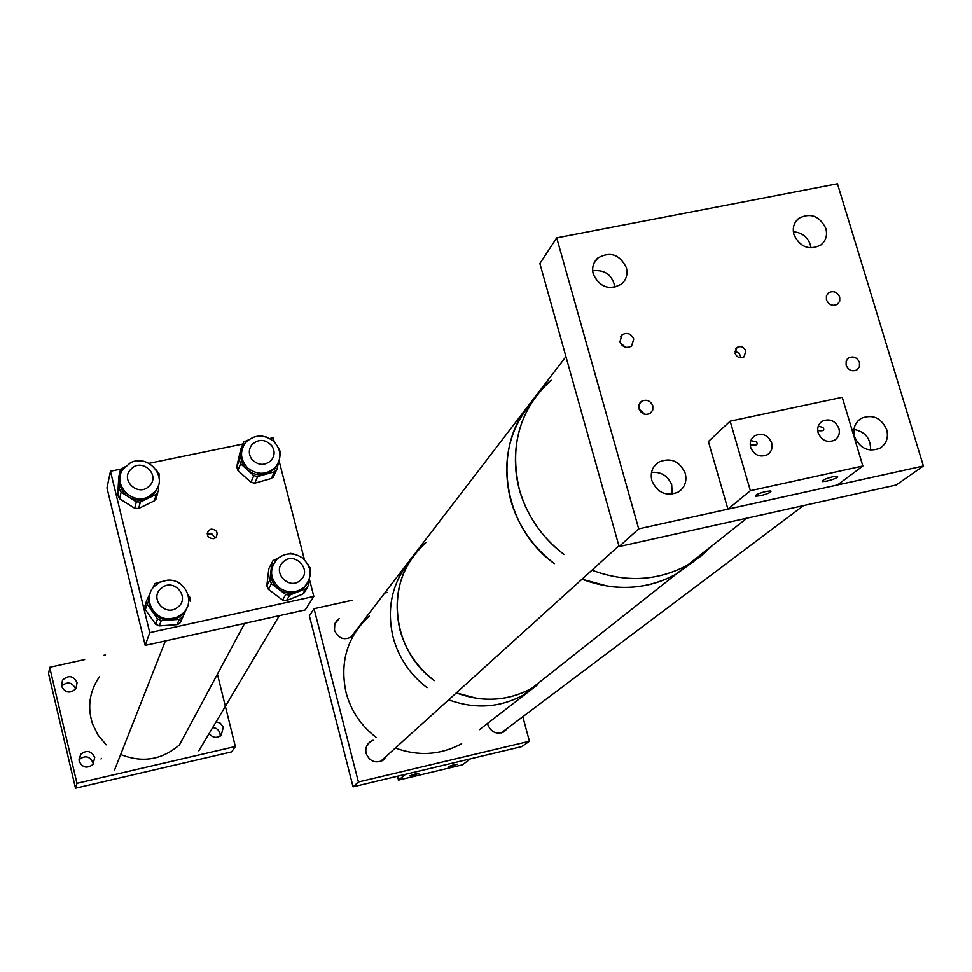 <?xml version="1.0" encoding="UTF-8"?>
<svg xmlns="http://www.w3.org/2000/svg" width="972" height="972" viewBox="0 0 972 972"><rect width="100%" height="100%" fill="white"/><g stroke="black" fill="none" stroke-linecap="round" stroke-linejoin="round"><path stroke-width="1.46" d="M204.266 741.758L201.799 745.901M77.092 682.587L75.938 688.711C69.996 693.862 65.185 692.987 61.515 686.074L62.536 680.145C68.465 674.787 73.313 675.601 77.092 682.587M78.914 759.946L79.145 759.642C85.074 755.098 89.691 756.131 93.02 762.741L93.215 764.199M94.734 757.504L92.996 764.466C86.994 768.84 82.353 767.722 79.096 761.1L80.664 754.345C86.666 749.74 91.356 750.797 94.734 757.504M212.771 727.469L216.209 728.441L218.421 730.251L220.037 733.41L220.207 736.144M216.161 721.795L220.267 723.156L223.317 727.117L221.166 735.427C216.622 738.477 212.625 737.845 209.162 733.544M84.673 659.563L49.681 667.314L48.6 673.803L75.5 788.231L231.676 751.866L235.333 746.52L76.97 783.335L75.5 788.231M49.681 667.314L76.97 783.335M217.412 674.155L235.333 746.52M61.528 686.111C67.396 681.202 72.11 682.113 75.634 688.856M105.474 654.946L103.567 655.371M215.225 537.978L212.054 534.065L209.806 533.701L207.315 534.685M213.476 538.719L216.112 537.212C218.299 532.292 216.622 529.606 211.082 529.133L208.409 530.688C206.271 535.596 207.959 538.269 213.476 538.719M149.737 632.651L145.205 645.396L305.232 609.93L313.835 596.456L149.737 632.651L110.456 471.238L120.941 469.075M145.205 645.396L106.969 487.92L110.456 471.238M148.971 463.316L242.866 444.01M269.766 438.481L273.181 437.777L274.213 441.786M279.11 460.922L304.406 559.653M309.4 579.13L313.835 596.456M279.329 587.866C287.882 593.442 296.108 593.26 304.017 587.307C312.729 577.295 312.206 567.502 302.426 557.94C293.532 552.193 285.088 552.582 277.117 559.082C269.05 569.057 269.791 578.656 279.329 587.866M304.844 591.608L302.608 594.159L286.473 600.599L282.548 600.052L285.756 594.572L278.6 589.166C284.638 593.418 291.053 594.317 297.869 591.875L303.228 588.607L307.176 583.722M285.756 594.572L289.705 595.131L286.473 600.599M302.608 594.159L306.01 588.631L289.705 595.131M306.01 588.631L308.367 585.557L308.962 580.333M307.674 563.869L310.347 568.304L310.08 570.686M289.255 553.882L290.592 553.347L295.281 554.477M273.278 564.38L270.896 571.475L271.929 562.837L273.047 560.577L277.919 558.353M282.548 600.052L268.394 589.336L266.826 585.739L268.867 568.632L271.953 562.654M266.826 585.739L269.864 580.114L270.896 571.475C270.301 578.619 272.877 584.512 278.6 589.166L271.443 583.747L268.394 589.336M269.864 580.114L271.443 583.747M167.233 580.223L159.833 582.204L153.819 586.821C142.337 598.788 153.928 620.707 170.744 618.739L177.657 616.965L183.416 612.895C195.894 601.194 184.486 578.243 167.233 580.223M149.931 593.928C147.829 600.125 148.631 606.006 152.337 611.558C156.844 617.451 162.822 620.258 170.27 619.978L161.231 620.622L159.286 625.895L155.642 624.182L145.338 609.663L144.986 605.75L146.468 601.231M152.325 588.777L155.01 583.528L160.283 581.997M155.642 624.182L157.549 618.897L147.137 604.22L146.784 600.271L150.089 593.406M157.549 618.897L161.231 620.622M177.159 624.607L179.285 619.334L170.27 619.978L175.276 618.97L179.82 616.722L182.918 614.146L186.405 609.14L179.723 623.429L177.159 624.607L159.286 625.895M179.285 619.334L182.602 617.099M180.44 622.396L187.074 607.549M190.184 601.194L189.819 597.258L188.046 594.767M174.425 581.025L179.431 582.653L180.27 583.844M273.606 441.215C263.521 433.877 254.166 434.375 245.515 442.697C239.513 451.518 240.303 459.987 247.872 468.115C257.604 475.284 266.814 474.992 275.465 467.216C282.002 458.31 281.37 449.635 273.606 441.215M242.417 448.25L241.25 451.737C239.987 458.626 241.979 464.616 247.216 469.683L240.643 463.741L237.921 470.497L236.706 466.839L240.764 449.343M262.136 436.088L266.486 437.036M236.706 466.839L239.416 460.048L243.085 443.439L243.826 441.92L248.31 439.964M239.416 460.048L240.643 463.741M250.946 482.27L253.789 475.636L247.216 469.683C252.793 474.397 259.074 475.891 266.061 474.166L257.665 476.559L254.773 483.181L250.946 482.27L237.921 470.497M253.789 475.636L257.665 476.559M273.995 475.709L271.395 478.455L274.444 471.785L266.061 474.166L274.748 468.783L278.016 463.535M274.444 471.785L277.069 469.026L278.466 462.587M278.405 447.813L280.677 452.43L280.009 455.516M271.395 478.455L254.773 483.181M130.479 462.757L123.031 469.172C111.792 484.153 132.046 505.841 148.752 496.68L155.617 491.018C167.852 476.207 147.598 453.474 130.479 462.757M120.224 476.098L119.605 480.071C119.556 487.203 122.594 492.865 128.717 497.02C135.12 500.762 141.657 501.151 148.327 498.186L140.369 502.062L138.644 508.502L134.658 508.259L119.58 498.758L117.734 495.307L118.754 476.9M117.734 495.307L119.24 488.734L119.981 471.42L120.601 469.512L124.866 466.876M119.24 488.734L121.111 492.221L119.58 498.758M134.658 508.259L136.335 501.831L121.111 492.221M136.335 501.831L140.369 502.062M156.516 497.615L154.402 500.823L156.273 494.323L148.327 498.186L155.18 492.549L158.266 485.951M156.273 494.323L158.412 491.091L158.667 484.578M155.812 469.452L159.104 473.814L158.971 477.155M137.307 460.886L142.58 461.093M154.402 500.823L138.644 508.502M339.228 618.484L334.83 623.745L334.477 630.281C338.487 638.835 344.525 640.827 352.581 636.283L353.249 635.664M355.752 631.545L355.946 630.84M373.09 740.251L370.648 741.442C366.626 744.394 365.12 748.379 366.128 753.385C369.506 761.295 375.095 763.652 382.895 760.444L387.208 755.39M381.158 761.307L381.498 760.566M487.567 723.253L487.847 724.687C491.079 732.281 496.437 734.698 503.921 731.94L508.052 727.785M529.424 741.284L521.83 746.593L353.067 786.834L309.375 615.847L314.041 608.703L358.413 782.01L529.424 741.284L522.802 716.68M387.488 592.434L384.997 592.981M352.301 600.234L314.041 608.703M367.574 745.621L366.784 745.925M353.067 786.834L358.413 782.01M393.113 637.328C386.309 607.84 392.263 581.912 410.962 559.556C392.263 581.912 386.309 607.84 393.113 637.328C398.702 657.789 410.014 674.568 427.048 687.678C410.014 674.568 398.702 657.789 393.113 637.328M399.82 629.467C392.226 594.815 400.914 565.874 425.882 542.619C384.705 575.837 388.557 648.105 434.314 680.594C417.012 667.278 405.506 650.232 399.82 629.467M479.463 729.656L537.832 684.519L523.058 695.187C499.511 707.81 474.725 709.341 448.7 699.779C474.725 709.341 499.511 707.81 523.058 695.187L531.806 688.273C507.906 701.079 482.744 702.61 456.305 692.89L476.96 698.358C496.643 700.958 514.929 697.592 531.806 688.273L676.075 574.197C646.526 589.907 615.167 591.583 581.985 579.203L607.852 586.225C632.468 589.652 655.213 585.642 676.075 574.197L694.798 560.674L676.075 574.197L687.508 565.157C657.522 581.098 625.664 582.763 591.96 570.187C625.664 582.763 657.522 581.098 687.508 565.157L746.946 518.173M551.962 672.332L531.806 688.273L551.962 672.332M519.34 489.305C509.231 445.443 519.826 409.078 551.1 380.222C515.379 409.856 504.711 465.284 527.164 510.008C535.851 527.602 548.087 542.388 563.869 554.368C541.696 537.309 526.848 515.622 519.34 489.305M510.555 499.608C501.516 462.137 508.757 429.466 532.279 401.57C491.103 445.152 501.382 525.682 554.344 563.651C532.535 546.872 517.93 525.524 510.555 499.608M712.695 545.256L700.921 556.191L687.508 565.157L700.921 556.191L712.695 545.256M638.944 408.75C641.447 414.072 645.238 415.579 650.317 413.258L652.759 410.014L652.832 405.846C650.304 400.5 646.489 399.018 641.399 401.387L639.017 404.619L638.944 408.75M619.917 341.84C622.542 347.259 626.418 348.693 631.545 346.129L633.756 339.021C631.095 333.566 627.207 332.157 622.08 334.781L619.917 341.84M826.431 299.838C828.897 304.965 832.554 306.459 837.39 304.333L839.735 301.211L839.735 297.14C837.244 292.001 833.587 290.519 828.739 292.694L826.431 295.804L826.431 299.838M846.126 365.278C848.483 370.296 852.067 371.851 856.867 369.931L859.43 366.736L859.479 362.471C857.085 357.429 853.489 355.886 848.69 357.854L846.175 361.037L846.126 365.278M734.808 351.366L739.06 352.982L741.186 357.805M745.913 351.062L743.969 356.894C739.996 358.68 737.019 357.477 735.039 353.298L736.946 347.49C740.919 345.68 743.908 346.87 745.913 351.062M734.796 351.645L739.388 353.322M685.284 473.376C687.107 481.383 684.798 487.604 678.334 492.051C666.318 496.826 657.497 493.011 651.872 480.618C650.098 472.817 652.285 466.682 658.457 462.222C670.546 457.095 679.489 460.813 685.284 473.376M886.731 429.709C888.7 437.898 886.355 444.107 879.684 448.323C868.324 452.345 859.953 448.457 854.57 436.683C852.651 428.652 854.898 422.516 861.313 418.276C872.747 413.987 881.227 417.802 886.731 429.709M626.345 267.665C627.961 274.213 626.381 279.669 621.618 284.031C609.286 290.677 599.846 287.396 593.285 274.165C591.717 267.786 593.199 262.428 597.719 258.102C610.076 251.104 619.614 254.287 626.345 267.665M825.836 228.432C827.597 235.333 825.884 240.886 820.72 245.102C809.032 250.642 800.114 247.18 793.978 234.702C792.253 227.958 793.881 222.479 798.838 218.275C810.563 212.455 819.554 215.845 825.836 228.432M619.115 546.58L638.713 528.877L923.4 465.977L896.148 485.016L619.115 546.58L539.885 263.558L556.701 237.861L638.713 528.877M556.701 237.861L837.463 183.769L923.4 465.977M625.579 347.283L620.343 342.958M623.745 346.567L621.387 344.61M644.728 414.254L639.017 408.981M643.209 413.72L639.661 410.451M415.153 773.979L418.738 773.433L413.513 775.304L409.929 775.85L415.153 773.979M453.815 764.757L457.314 764.211L452.041 766.106L448.529 766.641L453.815 764.757M398.508 780.115L405.543 774.319L470.46 758.84L462.405 764.855L398.508 780.115L397.499 776.239M818.157 432.868C821.656 440.51 827.087 442.977 834.462 440.267C838.654 437.534 840.136 433.573 838.897 428.397C835.349 420.706 829.869 418.264 822.47 421.095C818.375 423.841 816.942 427.765 818.157 432.868M750.676 447.424C754.223 455.2 759.752 457.654 767.26 454.775C771.416 452.004 772.886 448.031 771.683 442.892C768.074 435.067 762.498 432.649 754.952 435.65C750.919 438.433 749.485 442.357 750.676 447.424M827.196 481.031L822.567 481.565C821.498 480.472 824.924 478.856 832.846 476.73L837.451 476.207C838.52 477.313 835.106 478.917 827.196 481.031M760.675 495.696L755.827 496.23C754.722 495.149 758.087 493.557 765.924 491.468L770.747 490.933C771.853 492.026 768.5 493.606 760.675 495.696M730.142 421.155L750.384 490.702L862.844 465.989L842.238 397.293L730.142 421.155L708.394 441.519L727.931 509.17L750.384 490.702M727.931 509.17L837.414 484.979L862.844 465.989M750.226 444.775C756.362 445.747 758.427 444.787 756.41 441.896L751.064 440.608M817.719 430.511C823.235 431.313 824.973 430.292 822.932 427.437L818.278 426.173M106.191 744.831L98.136 735.233L92.595 724.055C87.164 707.179 89.412 691.469 99.351 676.901M244.652 623.356L179.492 744.856C162.032 759.91 142.422 763.129 120.662 754.527M147.708 487.446C137.198 495.501 121.646 481.019 129.592 470.606L132.702 467.508C143.394 459.392 158.958 474.324 150.575 484.676L147.708 487.446M271.747 445.638C275.04 450.777 274.882 455.698 271.261 460.388C264.53 466.038 258.005 465.6 251.687 459.076C248.468 454.07 248.565 449.234 251.979 444.593C258.698 438.688 265.283 439.04 271.747 445.638M283.362 561.804C294.577 550.893 312.595 569.993 300.591 580.077L300.506 580.163C289.377 590.891 271.504 572.131 283.18 561.986L283.362 561.804M101.003 759.011L101.489 758.391M176.09 608.448C164.499 615.604 150.514 599.019 159.991 589.36L163.284 586.748C175.082 579.519 189.03 596.638 179.067 606.151L176.09 608.448M376.091 737.323C360.964 725.695 350.953 710.751 346.056 692.514C339.532 662.09 347.283 636.575 369.324 615.969M461.651 743.738C440.583 755.074 418.47 756.508 395.325 748.051M793.359 231.688C803.297 232.794 809.214 238.225 811.085 247.982M592.677 270.763C605.094 269.548 612.518 275.052 614.96 287.287M651.532 472.416C661.009 471.59 667.728 475.673 671.676 484.651L672.223 494.213M853.963 429.369C865.335 431.738 870.863 438.639 870.548 450.097M271.929 562.837L268.867 568.632M147.137 604.22L145.338 609.663M243.085 443.439L240.351 450.388M119.981 471.42L118.475 478.151M80.664 754.345L79.145 759.642M62.536 680.145L61.43 685.697M208.409 530.688L207.243 533.652M304.017 587.307L303.228 588.607M303.689 593.503L307.103 587.963M183.416 612.895L182.918 614.146M179.723 623.429L181.873 618.143M275.465 467.216L274.748 468.783M273.144 477.361L276.218 470.691M155.617 491.018L155.18 492.549M155.787 499.681L157.671 493.168M367.695 744.321L370.648 741.442M335 623.331L337.588 619.699M795.461 221.993L798.838 218.275M593.831 263.521L597.719 258.102M857.778 421.107L861.313 418.276M653.962 466.596L658.457 462.222M736.946 347.49L735.646 348.814M847.22 359.142L848.69 357.854M827.293 294.103L828.739 292.694M620.343 336.907L622.08 334.781M639.576 403.368L641.399 401.387M822.567 481.565L822.312 480.69M755.827 496.23L755.572 495.356M752.328 437.983L754.952 435.65M820.028 423.124L822.47 421.095M198.835 750.834L279.353 615.665M114.587 769.97L165.374 640.925M350.442 637.705L565.947 356.639M380.392 761.562L618.897 545.814M501.115 732.997L803.528 505.598"/></g></svg>
